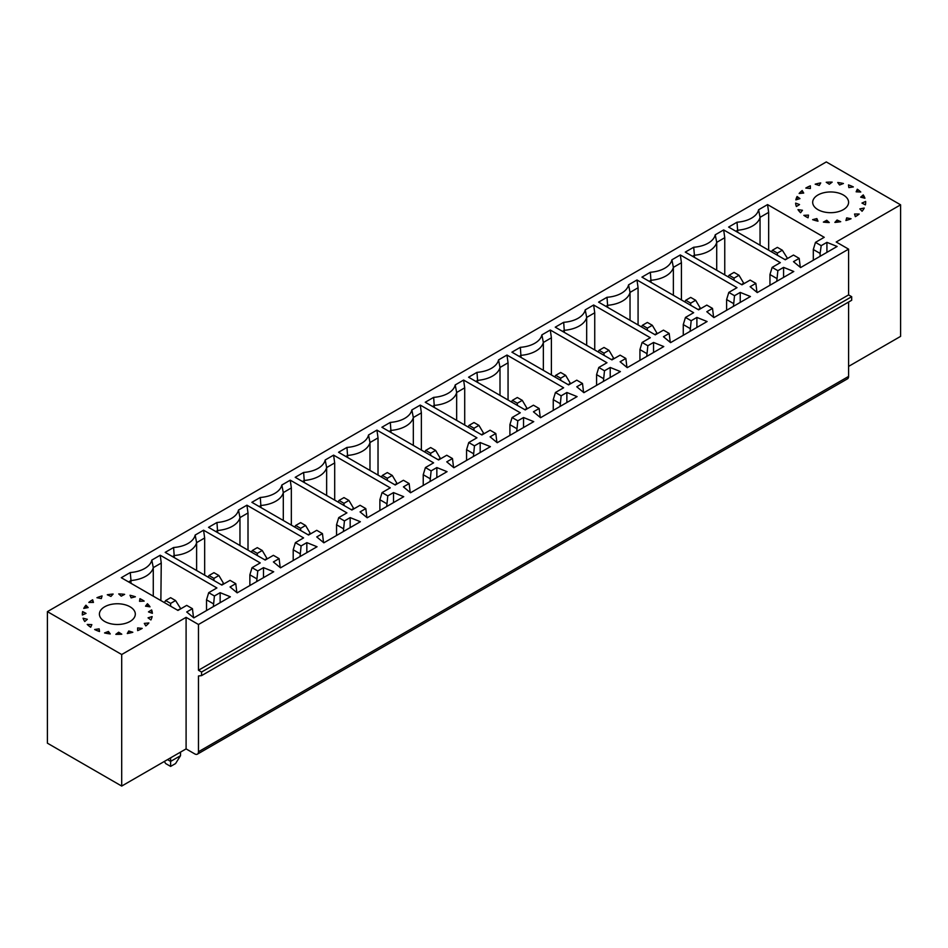 <?xml version="1.0" encoding="UTF-8"?>
<svg xmlns="http://www.w3.org/2000/svg" width="948" height="948" viewBox="0 0 948 948"><rect width="100%" height="100%" fill="white"/><g stroke="black" fill="none" stroke-linecap="round" stroke-linejoin="round"><path stroke-width="1.42" d="M186.092 617.349L186.092 748.896L194.755 753.897A5.25 3.034 60 0 0 197.385 754.158A5.25 3.034 60 0 0 198.476 751.752L198.476 675.971L201.569 675.616L201.569 672.037L198.476 670.248L198.476 624.495L186.092 617.349L121.7 654.523L121.7 786.07L47.4 743.173L47.4 611.626L826.3 161.93L900.6 204.827L900.6 336.374L848.59 366.402M186.092 748.896L121.7 786.07M121.7 654.523L47.4 611.626M198.476 624.495L848.59 249.146L836.207 242.001L900.6 204.827M198.476 670.248L848.59 294.911L848.59 249.146M201.569 672.037L851.683 296.7L848.59 294.911M201.569 675.616L851.683 300.267L851.683 296.7M198.476 751.752L848.59 376.415L848.59 302.057M848.59 376.415A5.25 3.034 60 0 1 847.5 378.821L197.385 754.158M713.619 317.355L712.517 308.408L706.805 305.102L698.605 309.842L641.938 277.124L650.352 272.254A24.719 14.279 0 0 0 671.907 259.811L680.32 254.953L681.422 262.738L681.422 299.912M733.432 306.346L734.522 295.705L728.799 292.411L736.999 287.671L680.32 254.953M734.522 295.705L740.234 292.411L750.449 296.511L713.927 317.604L706.805 311.714L712.517 308.408M756.954 292.328L755.864 283.381L750.141 280.087L741.952 284.815L685.274 252.097L693.699 247.238A24.719 14.279 0 0 0 715.242 234.796L723.668 229.937L724.758 237.711L724.758 274.884M776.768 281.319L777.858 270.69L772.146 267.383L780.334 262.655L723.668 229.937M777.858 270.69L783.581 267.383L793.796 271.495L757.262 292.588L750.141 286.687L755.864 283.381M236.858 592.595L235.768 583.66L230.056 580.354L221.856 585.082L165.189 552.364L173.603 547.506A24.719 14.279 0 0 0 195.158 535.063L203.571 530.205L204.661 537.99L204.661 575.163M256.671 581.598L257.773 570.957L252.049 567.651L260.25 562.922L203.571 530.205M257.773 570.957L263.485 567.651L273.699 571.763L237.178 592.856L230.056 586.954L235.768 583.66M280.205 567.579L279.115 558.633L273.391 555.327L265.203 560.067L208.524 527.349L216.95 522.49A24.719 14.279 0 0 0 238.493 510.048L246.918 505.189L248.009 512.963L248.009 550.136M300.018 556.571L301.108 545.929L295.385 542.635L303.585 537.907L246.918 505.189M301.108 545.929L306.832 542.635L317.047 546.747L280.513 567.84L273.391 561.939L279.115 558.633M323.541 542.552L322.45 533.617L316.739 530.311L308.538 535.039L251.872 502.322L260.285 497.463A24.719 14.279 0 0 0 281.84 485.021L290.254 480.162L291.344 487.936L291.344 525.121M343.354 531.555L344.444 520.914L338.732 517.608L346.921 512.88L290.254 480.162M344.444 520.914L350.168 517.608L360.382 521.72L323.849 542.813L316.739 536.912L322.45 533.617M366.888 517.537L365.798 508.59L360.074 505.284L351.874 510.024L295.207 477.306L303.633 472.436A24.719 14.279 0 0 0 325.176 459.993L333.601 455.135L334.691 462.92L334.691 500.094M386.701 506.528L387.791 495.887L382.068 492.593L390.268 487.853L333.601 455.135M387.791 495.887L393.515 492.593L403.73 496.693L367.196 517.786L360.074 511.896L365.798 508.59M410.223 492.51L409.133 483.563L403.421 480.269L395.221 484.997L338.555 452.279L346.968 447.42A24.719 14.279 0 0 0 368.523 434.978L376.937 430.119L378.027 437.893L378.027 475.067M430.036 481.501L431.127 470.872L425.415 467.565L433.603 462.837L376.937 430.119M431.127 470.872L436.85 467.565L447.065 471.677L410.531 492.77L403.421 486.869L409.133 483.563M453.571 467.483L452.48 458.548L446.757 455.241L438.557 459.97L381.89 427.252L390.315 422.393A24.719 14.279 0 0 0 411.859 409.951L420.284 405.092L421.374 412.878L421.374 450.051M473.384 456.486L474.474 445.844L468.75 442.538L476.951 437.81L420.284 405.092M474.474 445.844L480.186 442.538L490.412 446.65L453.879 467.743L446.757 461.842L452.48 458.548M496.906 442.467L495.816 433.52L490.092 430.214L481.904 434.954L425.237 402.236L433.651 397.366A24.719 14.279 0 0 0 455.206 384.935L463.619 380.065L464.71 387.851L464.71 425.024M516.719 431.459L517.809 420.817L512.098 417.523L520.286 412.783L463.619 380.065M517.809 420.817L523.533 417.523L533.748 421.635L497.214 442.716L490.092 436.827L495.816 433.52M540.253 417.44L539.163 408.493L533.44 405.199L525.239 409.927L468.573 377.209L476.998 372.351A24.719 14.279 0 0 0 498.541 359.908L506.967 355.05L508.057 362.823L508.057 400.009M560.067 406.443L561.157 395.802L555.433 392.496L563.633 387.768L506.967 355.05M561.157 395.802L566.868 392.496L577.095 396.608L540.561 417.701L533.44 411.799L539.163 408.493M583.589 392.425L582.499 383.478L576.775 380.172L568.587 384.9L511.92 352.182L520.334 347.324A24.719 14.279 0 0 0 541.889 334.881L550.302 330.023L551.392 337.808L551.392 374.981M603.402 381.416L604.492 370.775L598.781 367.469L606.969 362.74L550.302 330.023M604.492 370.775L610.216 367.469L620.43 371.58L583.897 392.673L576.775 386.772L582.499 383.478M626.936 367.397L625.846 358.451L620.122 355.156L611.922 359.885L555.255 327.167L563.681 322.308A24.719 14.279 0 0 0 585.224 309.866L593.649 305.007L594.74 312.781L594.74 349.954M646.749 356.389L647.84 345.747L642.116 342.453L650.316 337.725L593.649 305.007M647.84 345.747L653.551 342.453L663.778 346.565L627.244 367.658L620.122 361.757L625.846 358.451M670.272 342.37L669.181 333.435L663.458 330.129L655.269 334.857L598.603 302.139L607.016 297.281A24.719 14.279 0 0 0 628.571 284.838L636.985 279.98L638.075 287.754L638.075 324.939M690.085 331.373L691.175 320.732L685.463 317.426L693.652 312.698L636.985 279.98M691.175 320.732L696.899 317.426L707.113 321.538L670.58 342.631L663.458 336.73L669.181 333.435M213.336 606.625L214.426 595.984L220.149 592.678L230.364 596.79L193.83 617.883L186.709 611.981L192.432 608.675L186.709 605.381L177.963 610.429L121.285 577.711L130.267 572.533L130.99 580.52A26.271 15.168 -0 0 0 153.28 567.651L161.255 563.053L160.236 555.232L151.81 560.09A24.719 14.279 180 0 1 130.267 572.533M214.426 595.984L208.702 592.678L216.902 587.95L160.236 555.232M150.021 606.827A35.029 20.216 -0 0 0 147.414 603.734L145.53 606.175L150.021 606.827M152.367 613.344A35.029 20.216 -0 0 0 151.621 609.931L148.469 611.887L152.367 613.344M150.91 619.945A35.029 20.216 -0 0 0 152.13 616.579L148.042 617.835L150.91 619.945M145.814 625.917A35.029 20.216 -0 0 0 148.872 622.966L144.297 623.393L145.814 625.917M137.65 630.61A35.029 20.216 -0 0 0 142.188 628.394L137.626 627.932L137.65 630.61M127.281 633.525A35.029 20.216 -0 0 0 132.827 632.269L128.762 630.989L127.281 633.525M115.834 634.331A35.029 20.216 -0 0 0 121.782 634.188L118.666 632.209L115.834 634.331M104.553 632.944A35.029 20.216 -0 0 0 110.264 633.928L108.416 631.475L104.553 632.944M94.658 629.519A35.029 20.216 -0 0 0 99.516 631.522L99.149 628.856L94.658 629.519M87.228 624.436A35.029 20.216 -0 0 0 90.7 627.232L91.849 624.637L87.228 624.436M84.763 621.521L87.323 619.293L83.069 618.226A35.029 20.216 -0 0 0 84.763 621.521M86.043 613.38L82.369 615.015A35.029 20.216 -0 0 1 82.346 614.126A35.029 20.216 -0 0 1 82.618 611.579L86.043 613.38M88.164 607.55L83.768 608.403A35.029 20.216 -0 0 1 85.936 605.203L88.164 607.55M93.449 602.43L88.804 602.418A35.029 20.216 -0 0 1 92.655 599.788L93.449 602.43M101.318 598.579L96.945 597.702A35.029 20.216 -0 0 1 102.064 595.937L101.318 598.579M107.29 594.763L110.928 596.411L113.12 594.052A35.029 20.216 -0 0 0 107.29 594.763M121.237 596.162L118.725 593.922A35.029 20.216 -0 0 1 124.638 594.349L121.237 596.162M130.018 595.273L131.132 597.868L135.374 596.778A35.029 20.216 -0 0 0 130.018 595.273M139.534 601.328L139.937 598.662A35.029 20.216 -0 0 1 144.143 601.091L139.534 601.328M130.054 621.45A17.953 10.369 180 0 1 110.501 623.701A17.953 10.369 180 0 1 99.41 614.126A17.953 10.369 180 0 1 117.362 603.758A17.953 10.369 180 0 1 135.315 614.126A17.953 10.369 180 0 1 130.054 621.45M826.917 252.369L826.917 242.356L837.131 246.468L800.61 267.561L793.488 261.66L799.2 258.366L793.488 255.059L785.288 259.788L728.621 227.07L737.034 222.211A24.719 14.279 -0 0 0 758.59 209.769L767.56 204.59L768.662 212.364L768.662 250.189M826.917 242.356L821.205 245.662L815.481 242.356L824.239 237.308L767.56 204.59M843.329 209.65A17.953 10.369 0 0 0 848.59 202.327A17.953 10.369 0 0 0 830.638 191.958A17.953 10.369 0 0 0 812.685 202.327A17.953 10.369 0 0 0 823.765 211.902A17.953 10.369 0 0 0 843.329 209.65M808.466 215.125L803.857 215.35A35.029 20.216 180 0 0 808.063 217.791L808.466 215.125M797.979 209.627L802.47 210.266L800.586 212.719A35.029 20.216 180 0 1 797.979 209.627M799.531 204.567L795.633 203.109A35.029 20.216 180 0 0 796.379 206.522L799.531 204.567M797.09 196.509L799.958 198.606L795.87 199.874A35.029 20.216 180 0 1 797.09 196.509L797.09 199.495M803.703 193.06L802.186 190.536A35.029 20.216 180 0 0 799.128 193.487L803.703 193.06M810.374 188.51L810.35 185.832A35.029 20.216 180 0 0 805.812 188.059L810.374 188.51L810.35 185.832M819.238 185.464L820.719 182.928A35.029 20.216 180 0 0 815.173 184.185L819.238 185.464M829.334 184.244L832.166 182.123A35.029 20.216 180 0 0 826.218 182.265L829.334 184.244M843.447 183.509L839.584 184.978L837.736 182.526A35.029 20.216 180 0 1 843.447 183.509M848.484 184.931A35.029 20.216 180 0 1 853.342 186.922L848.851 187.597L848.484 184.931M857.3 189.221A35.029 20.216 180 0 1 860.772 192.017L856.151 191.804L857.3 189.221L857.3 191.863M863.237 194.921A35.029 20.216 180 0 1 864.932 198.227L860.677 197.16L863.237 194.921L863.237 197.8M865.631 201.438A35.029 20.216 180 0 1 865.654 202.327A35.029 20.216 180 0 1 865.382 204.875L861.957 203.073L865.631 201.438L865.631 203.204M864.232 208.05A35.029 20.216 180 0 1 862.064 211.25L859.836 208.904L864.232 208.05M859.196 214.035A35.029 20.216 180 0 1 855.345 216.654L854.551 214.023L859.196 214.035M851.055 218.751A35.029 20.216 180 0 1 845.936 220.517L846.683 217.874L851.055 218.751M840.71 221.69A35.029 20.216 180 0 1 834.88 222.401L837.072 220.031L840.71 221.69M829.275 222.531A35.029 20.216 180 0 1 823.362 222.105L826.763 220.28L829.275 222.531M817.982 221.18A35.029 20.216 180 0 1 812.626 219.663L816.868 218.585L817.982 221.18M690.701 305.28L690.701 303.135L695.654 300.267L700.608 308.681M698.131 309.558L700.608 308.124M695.654 300.267L690.701 297.411L685.748 300.267L684.764 301.843M740.234 302.412L740.234 292.411M728.799 292.411L726.618 299.556L733.432 303.49M685.748 300.267L690.701 303.135M681.422 262.738L673.364 267.383A26.271 15.168 180 0 1 651.075 280.252L649.226 281.319M673.364 295.266L673.364 267.383L671.907 259.811M650.352 272.254L651.075 282.397M726.618 310.28L726.618 299.556M213.952 580.52L213.952 578.375L218.905 575.519L223.858 583.932M221.382 584.809L223.858 583.375M218.905 575.519L213.952 572.663L208.998 575.519L208.015 577.095M263.485 577.664L263.485 567.651M252.049 567.651L249.869 574.808L256.671 578.742M208.998 575.519L213.952 578.375M204.661 537.99L196.615 542.635A26.271 15.168 180 0 1 174.325 555.504L172.465 556.571M196.615 570.518L196.615 542.635L195.158 535.063M173.603 547.506L174.325 557.649M249.869 585.532L249.869 574.808M257.299 555.504L257.299 553.359L262.252 550.492L267.206 558.905M264.717 559.782L267.206 558.36M262.252 550.492L257.299 547.636L252.346 550.492L251.35 552.068M306.832 552.637L306.832 542.635M295.385 542.635L293.205 549.781L300.018 553.715M252.346 550.492L257.299 553.359M248.009 512.963L239.963 517.608A26.271 15.168 180 0 1 217.673 530.477L215.812 531.555M239.963 545.491L239.963 517.608L238.493 510.048M216.95 522.49L217.673 532.622M293.205 560.505L293.205 549.781M300.635 530.477L300.635 528.332L305.588 525.476L310.541 533.89M308.064 534.767L310.541 533.333M305.588 525.476L300.635 522.621L295.681 525.476L294.686 527.052M350.168 527.621L350.168 517.608M338.732 517.608L336.552 524.765L343.354 528.688M295.681 525.476L300.635 528.332M291.344 487.936L283.298 492.593A26.271 15.168 180 0 1 261.008 505.462L259.148 506.528M283.298 520.476L283.298 492.593L281.84 485.021M260.285 497.463L261.008 507.607M336.552 535.478L336.552 524.765M343.982 505.462L343.982 503.317L348.935 500.449L353.888 508.863M351.4 509.74L353.888 508.306M348.935 500.449L343.982 497.593L339.029 500.449L338.033 502.025M393.515 502.594L393.515 492.593M382.068 492.593L379.887 499.738L386.701 503.672M339.029 500.449L343.982 503.317M334.691 462.92L326.645 467.565A26.271 15.168 180 0 1 304.355 480.435L302.495 481.501M326.645 495.449L326.645 467.565L325.176 459.993M303.633 472.436L304.355 482.579M379.887 510.462L379.887 499.738M387.317 480.435L387.317 478.29L392.271 475.434L397.224 483.836M394.747 484.724L397.224 483.29M392.271 475.434L387.317 472.566L382.364 475.434L381.369 476.998M436.85 477.579L436.85 467.565M425.415 467.565L423.235 474.711L430.036 478.645M382.364 475.434L387.317 478.29M378.027 437.893L369.981 442.538A26.271 15.168 180 0 1 347.691 455.407L345.83 456.486M369.981 470.421L369.981 442.538L368.523 434.978M346.968 447.42L347.691 457.552M423.235 485.435L423.235 474.711M430.665 455.407L430.665 453.263L435.618 450.407L440.571 458.82M438.083 459.697L440.571 458.263M435.618 450.407L430.665 447.551L425.711 450.407L424.716 451.983M480.186 452.551L480.186 442.538M468.75 442.538L466.57 449.696L473.384 453.618M425.711 450.407L430.665 453.263M421.374 412.878L413.328 417.523A26.271 15.168 180 0 1 391.038 430.392L389.178 431.459M413.328 445.406L413.328 417.523L411.859 409.951M390.315 422.393L391.038 432.537M466.57 460.42L466.57 449.696M474 430.392L474 428.247L478.953 425.379L483.907 433.793M481.418 434.67L483.907 433.236M478.953 425.379L474 422.524L469.047 425.379L468.051 426.956M523.533 427.524L523.533 417.523M512.098 417.523L509.906 424.668L516.719 428.603M469.047 425.379L474 428.247M464.71 387.851L456.663 392.496A26.271 15.168 180 0 1 434.374 405.365L432.513 406.443M456.663 420.379L456.663 392.496L455.206 384.935M433.651 397.366L434.374 407.51M509.906 435.393L509.906 424.668M517.335 405.365L517.335 403.22L522.289 400.364L527.242 408.766M524.765 409.654L527.242 408.221M522.289 400.364L517.335 397.496L512.382 400.364L511.399 401.928M566.868 402.509L566.868 392.496M555.433 392.496L553.253 399.641L560.067 403.575M512.382 400.364L517.335 403.22M508.057 362.823L499.999 367.469A26.271 15.168 180 0 1 477.709 380.338L475.86 381.416M499.999 395.352L499.999 367.469L498.541 359.908M476.998 372.351L477.709 382.482M553.253 410.366L553.253 399.641M560.683 380.338L560.683 378.193L565.636 375.337L570.589 383.75M568.101 384.627L570.589 383.193M565.636 375.337L560.683 372.481L555.729 375.337L554.734 376.913M610.216 377.482L610.216 367.469M598.781 367.469L596.588 374.626L603.402 378.56M555.729 375.337L560.683 378.193M551.392 337.808L543.346 342.453A26.271 15.168 180 0 1 521.056 355.322L519.196 356.389M543.346 370.336L543.346 342.453L541.889 334.881M520.334 347.324L521.056 357.467M596.588 385.35L596.588 374.626M604.018 355.322L604.018 353.177L608.971 350.31L613.925 358.723M611.448 359.6L613.925 358.178M608.971 350.31L604.018 347.454L599.065 350.31L598.081 351.886M653.551 352.455L653.551 342.453M642.116 342.453L639.936 349.599L646.749 353.533M599.065 350.31L604.018 353.177M594.74 312.781L586.682 317.426A26.271 15.168 180 0 1 564.392 330.295L562.543 331.373M586.682 345.309L586.682 317.426L585.224 309.866M563.681 322.308L564.392 332.44M639.936 360.323L639.936 349.599M647.365 330.295L647.365 328.15L652.319 325.294L657.272 333.708M654.784 334.585L657.272 333.151M652.319 325.294L647.365 322.439L642.412 325.294L641.417 326.87M696.899 327.439L696.899 317.426M685.463 317.426L683.271 324.583L690.085 328.506M642.412 325.294L647.365 328.15M638.075 287.754L630.029 292.411A26.271 15.168 180 0 1 607.739 305.28L605.879 306.346M630.029 320.294L630.029 292.411L628.571 284.838M607.016 297.281L607.739 307.425M683.271 335.296L683.271 324.583M165.663 600.546L170.616 597.678L175.57 600.546L170.616 603.402L165.663 600.546L164.371 602.584M170.616 606.187L170.616 603.402M180.523 608.948L177.477 610.157M180.523 608.403L175.57 600.546M130.99 583.316L130.99 580.52L128.573 581.918M153.28 596.185L153.28 567.651L151.81 560.09M164.336 761.457L165.663 763.555L170.616 766.411L175.57 763.555L180.523 755.698L180.523 752.108M170.616 766.411L170.616 761.41L180.523 755.698M167.512 759.621L170.616 761.41L170.616 757.831M206.522 610.548L206.522 599.823L213.336 603.758M220.149 602.691L220.149 592.678M160.864 600.558L161.255 563.053M206.522 599.823L208.702 592.678M99.149 631.404L99.149 628.856M82.618 611.579L82.618 614.908M139.937 601.305L139.937 598.662M151.621 613.072L151.621 609.931M192.432 608.675L193.522 617.622M92.655 599.788L92.655 602.43M128.762 633.252L128.762 630.989M85.936 605.203L85.936 607.976M108.416 633.679L108.416 631.475M816.868 220.92L816.868 218.585M815.481 242.356L813.301 249.514L820.115 253.436L821.205 245.662M784.814 259.515L787.29 258.638M760.047 245.224L760.047 217.341A26.271 15.168 180 0 1 737.757 230.21L735.909 231.276M737.757 232.355L737.034 222.211M768.662 212.364L760.047 217.341L758.59 209.769M777.384 255.225L777.384 253.08L782.337 250.225L787.29 258.081M782.337 250.225L777.384 247.369L772.43 250.225L777.384 253.08M772.43 250.225L771.447 251.801M772.146 267.383L769.954 274.529L776.768 278.463M769.954 285.253L769.954 274.529M693.699 247.238L694.422 255.225L692.561 256.304M716.712 270.239L716.712 242.356A26.271 15.168 180 0 1 694.422 255.225L694.422 257.37M724.758 237.711L716.712 242.356L715.242 234.796M739.002 275.252L734.048 272.384L729.095 275.252L734.048 278.108L739.002 275.252L743.955 283.653M783.581 277.397L783.581 267.383M734.048 280.252L734.048 278.108M729.095 275.252L728.1 276.816M741.466 284.542L743.955 283.108M118.666 634.331L118.666 632.209M147.414 606.447L147.414 603.734M826.763 222.424L826.763 220.28M837.072 222.199L837.072 220.031M846.683 220.303L846.683 217.874M802.186 193.202L802.186 190.536M813.301 260.238L813.301 249.514M820.115 256.304L820.115 253.436M800.302 267.3L799.2 258.366"/></g></svg>
